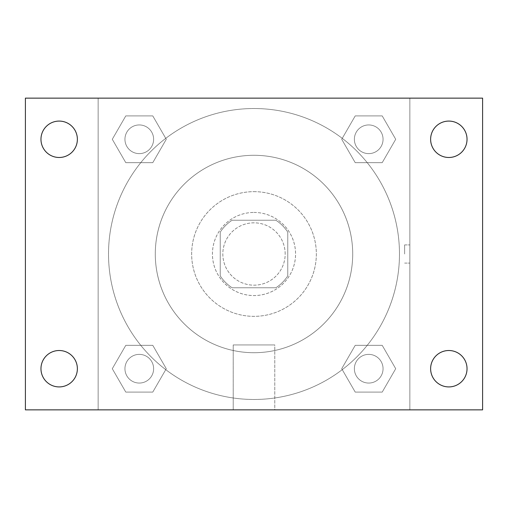 <?xml version="1.0" encoding="UTF-8"?>
<svg xmlns="http://www.w3.org/2000/svg" width="508" height="508" viewBox="0 0 508 508"><rect width="100%" height="100%" fill="white"/><g stroke="black" fill="none" stroke-linecap="round" stroke-linejoin="round"><path stroke-width="0.38" stroke-dasharray="2.54 1.91" d="M285.172 254A31.172 31.172 0 0 0 238.411 227.006A31.172 31.172 0 0 0 238.411 280.994A31.172 31.172 0 0 0 285.172 254A31.172 31.172 0 0 0 238.411 227.006A31.172 31.172 0 0 0 238.411 280.994A31.172 31.172 0 0 0 285.172 254M275.869 287.769L232.131 287.769A40.234 40.234 0 0 1 220.231 275.869L220.231 232.131A40.234 40.234 0 0 1 232.131 220.231L275.869 220.231A40.234 40.234 0 0 1 287.769 232.131L287.769 275.869A40.234 40.234 0 0 1 275.869 287.769L232.131 287.769A40.234 40.234 0 0 1 220.231 275.869L220.231 232.131A40.234 40.234 0 0 1 232.131 220.231L275.869 220.231A40.234 40.234 0 0 1 287.769 232.131L287.769 275.869A40.234 40.234 0 0 1 275.869 287.769M254 212.439A41.561 41.561 0 0 1 289.998 274.784A41.561 41.561 0 0 1 218.002 274.784A41.561 41.561 0 0 1 254 212.439A41.561 41.561 0 0 0 212.439 254A41.561 41.561 0 0 0 254 295.561A41.561 41.561 0 0 0 295.561 254A41.561 41.561 0 0 0 254 212.439M254 191.656A62.344 62.344 0 0 1 307.994 285.172A62.344 62.344 0 0 1 200.006 285.172A62.344 62.344 0 0 1 254 191.656A62.344 62.344 0 0 1 307.994 285.172A62.344 62.344 0 0 1 200.006 285.172A62.344 62.344 0 0 1 254 191.656M254 155.289A98.711 98.711 0 0 1 339.49 303.359A98.711 98.711 0 0 1 168.51 303.359A98.711 98.711 0 0 1 254 155.289A98.711 98.711 0 0 0 155.289 254A98.711 98.711 0 0 0 254 352.711A98.711 98.711 0 0 0 352.711 254A98.711 98.711 0 0 0 254 155.289M112.287 139.287L125.787 115.907L152.781 115.907L166.281 139.287L152.781 162.662L125.787 162.662L112.287 139.287L125.787 115.907L152.781 115.907L166.281 139.287L152.781 162.662L125.787 162.662L112.287 139.287L125.787 115.907L152.781 115.907L166.281 139.287L152.781 162.662L125.787 162.662L112.287 139.287M112.287 368.713L125.787 345.338L152.781 345.338L166.281 368.713L152.781 392.093L125.787 392.093L112.287 368.713L125.787 345.338L152.781 345.338L166.281 368.713L152.781 392.093L125.787 392.093L112.287 368.713L125.787 345.338L152.781 345.338L166.281 368.713L152.781 392.093L125.787 392.093L112.287 368.713M98.139 409.861L98.139 98.139L409.861 98.139L409.861 409.861L98.139 409.861L98.139 98.139L409.861 98.139L409.861 409.861L98.139 409.861L98.139 98.139L409.861 98.139L409.861 409.861L25.4 409.861L25.4 98.139L98.139 98.139L98.139 409.861M341.719 139.287L355.219 115.907L382.213 115.907L395.713 139.287L382.213 162.662L355.219 162.662L341.719 139.287L355.219 115.907L382.213 115.907L395.713 139.287L382.213 162.662L355.219 162.662L341.719 139.287L355.219 115.907L382.213 115.907L395.713 139.287L382.213 162.662L355.219 162.662L341.719 139.287M341.719 368.713L355.219 345.338L382.213 345.338L395.713 368.713L382.213 392.093L355.219 392.093L341.719 368.713L355.219 345.338L382.213 345.338L395.713 368.713L382.213 392.093L355.219 392.093L341.719 368.713L355.219 345.338L382.213 345.338L395.713 368.713L382.213 392.093L355.219 392.093L341.719 368.713M263.093 98.139L244.907 98.146L263.093 98.139M399.472 254A145.472 145.472 0 0 0 181.261 128.016A145.472 145.472 0 0 0 181.261 379.984A145.472 145.472 0 0 0 399.472 254A145.472 145.472 0 0 0 181.261 128.016A145.472 145.472 0 0 0 181.261 379.984A145.472 145.472 0 0 0 399.472 254M153.626 368.713A14.338 14.338 0 0 0 132.112 356.299A14.338 14.338 0 0 0 132.112 381.133A14.338 14.338 0 0 0 153.626 368.713A14.338 14.338 0 0 0 132.112 356.299A14.338 14.338 0 0 0 132.112 381.133A14.338 14.338 0 0 0 153.626 368.713A14.338 14.338 0 0 0 132.112 356.299A14.338 14.338 0 0 0 132.112 381.133A14.338 14.338 0 0 0 153.626 368.713A14.338 14.338 0 0 0 132.112 356.299A14.338 14.338 0 0 0 132.112 381.133A14.338 14.338 0 0 0 153.626 368.713M153.626 139.287A14.338 14.338 0 0 0 132.112 126.867A14.338 14.338 0 0 0 132.112 151.702A14.338 14.338 0 0 0 153.626 139.287A14.338 14.338 0 0 0 132.112 126.867A14.338 14.338 0 0 0 132.112 151.702A14.338 14.338 0 0 0 153.626 139.287A14.338 14.338 0 0 0 132.112 126.867A14.338 14.338 0 0 0 132.112 151.702A14.338 14.338 0 0 0 153.626 139.287A14.338 14.338 0 0 0 132.112 126.867A14.338 14.338 0 0 0 132.112 151.702A14.338 14.338 0 0 0 153.626 139.287M383.057 139.287A14.338 14.338 0 0 0 361.544 126.867A14.338 14.338 0 0 0 361.544 151.702A14.338 14.338 0 0 0 383.057 139.287A14.338 14.338 0 0 0 361.544 126.867A14.338 14.338 0 0 0 361.544 151.702A14.338 14.338 0 0 0 383.057 139.287A14.338 14.338 0 0 0 361.544 126.867A14.338 14.338 0 0 0 361.544 151.702A14.338 14.338 0 0 0 383.057 139.287A14.338 14.338 0 0 0 361.544 126.867A14.338 14.338 0 0 0 361.544 151.702A14.338 14.338 0 0 0 383.057 139.287M354.374 368.713A14.338 14.338 0 0 1 375.888 356.299A14.338 14.338 0 0 1 375.888 381.133A14.338 14.338 0 0 1 354.374 368.713A14.338 14.338 0 0 1 375.888 356.299A14.338 14.338 0 0 1 375.888 381.133A14.338 14.338 0 0 1 354.374 368.713M274.784 409.861L233.216 409.861L274.784 409.861L233.216 409.861L274.784 409.861L274.784 344.938L233.216 344.938L274.784 344.938L233.216 344.938L274.784 344.938L274.784 409.861M98.139 254L98.139 244.907L98.146 254M409.861 254L409.861 244.907L409.861 254M404.628 254L404.628 244.907L404.628 254M409.861 98.139L482.6 98.139L482.6 409.861L409.861 409.861L409.861 98.139M59.169 157.486A18.205 18.205 0 0 0 74.936 130.181A18.205 18.205 0 0 0 43.402 130.181A18.205 18.205 0 0 0 59.169 157.486M59.169 386.918A18.205 18.205 0 0 0 74.936 359.613A18.205 18.205 0 0 0 43.402 359.613A18.205 18.205 0 0 0 59.169 386.918M448.831 157.486A18.205 18.205 0 0 0 464.598 130.181A18.205 18.205 0 0 0 433.064 130.181A18.205 18.205 0 0 0 448.831 157.486M448.831 386.918A18.205 18.205 0 0 0 464.598 359.613A18.205 18.205 0 0 0 433.064 359.613A18.205 18.205 0 0 0 448.831 386.918M383.057 368.713A14.338 14.338 0 0 0 361.544 356.299A14.338 14.338 0 0 0 361.544 381.133A14.338 14.338 0 0 0 383.057 368.713A14.338 14.338 0 0 0 361.544 356.299A14.338 14.338 0 0 0 361.544 381.133A14.338 14.338 0 0 0 383.057 368.713M404.628 263.093L409.861 263.093L404.628 263.093M404.628 244.907L409.861 244.907L404.628 244.907M233.216 344.938L233.216 409.861L233.216 344.938"/><path stroke-width="0.76" d="M25.4 98.139L482.6 98.139L482.6 409.861L25.4 409.861L25.4 98.139M59.169 350.514A18.205 18.205 0 0 1 77.375 368.713A18.205 18.205 0 0 1 59.169 386.918A18.205 18.205 0 0 1 40.964 368.713A18.205 18.205 0 0 1 59.169 350.514M448.831 350.514A18.205 18.205 0 0 1 467.036 368.713A18.205 18.205 0 0 1 448.831 386.918A18.205 18.205 0 0 1 430.625 368.713A18.205 18.205 0 0 1 448.831 350.514M448.831 121.082A18.205 18.205 0 0 1 467.036 139.287A18.205 18.205 0 0 1 448.831 157.486A18.205 18.205 0 0 1 430.625 139.287A18.205 18.205 0 0 1 448.831 121.082M59.169 121.082A18.205 18.205 0 0 1 77.375 139.287A18.205 18.205 0 0 1 59.169 157.486A18.205 18.205 0 0 1 40.964 139.287A18.205 18.205 0 0 1 59.169 121.082"/></g></svg>
